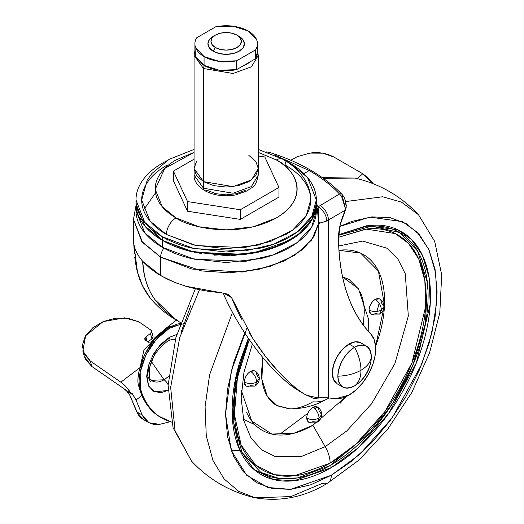 <?xml version="1.0" encoding="UTF-8"?>
<svg xmlns="http://www.w3.org/2000/svg" width="524" height="524" viewBox="0 0 524 524"><rect width="100%" height="100%" fill="white"/><g stroke="black" fill="none" stroke-linecap="round" stroke-linejoin="round"><path stroke-width="0.79" d="M366.42 346.069L360.859 342.86L355.436 341.805L349.03 344.032L354.591 347.242C344.504 354.296 338.93 363.951 337.862 376.212C346.836 375.859 354.538 373.867 360.984 370.245C360.898 362.857 358.77 355.187 354.591 347.242A23.659 13.657 -60 0 1 367.9 347.176A23.659 13.657 -60 0 1 371.32 356.896A23.659 13.657 -60 0 1 354.591 385.874C358.77 382.749 360.898 377.535 360.984 370.245C360.898 377.535 358.77 382.749 354.591 385.874A23.659 13.657 -60 0 1 341.281 385.939A23.659 13.657 -60 0 1 337.862 376.212C338.93 387.249 344.504 390.465 354.591 385.874L356.7 384.498C365.09 378.19 369.918 369.833 371.182 359.412L371.32 356.896C370.252 345.866 364.678 342.644 354.591 347.242C358.77 355.187 360.898 362.857 360.984 370.245C367.259 366.525 370.704 362.077 371.32 356.896C370.704 362.077 367.259 366.525 360.984 370.245C354.538 373.867 346.836 375.859 337.862 376.212A23.659 13.657 -60 0 1 354.591 347.242L349.03 344.032A23.659 13.657 120 0 0 334.043 363.427A23.659 13.657 120 0 0 335.727 382.73M362.339 343.967A23.659 13.657 120 0 0 349.03 344.032L342.631 349.2L337.207 356.517L333.578 364.881L332.308 373.003L333.578 379.658L337.207 383.83L342.762 387.039M285.102 240.169L285.724 239.075M214.218 255.162L252.876 253.282L289.929 240.365C298.392 235.479 304.909 229.846 309.488 223.473C314.066 217.119 316.352 210.478 316.352 203.574L316.306 205.244M313.136 217.355L301.948 231.804L283.052 243.974L258.967 252.077L233.442 255.47L189.878 251.238L162.401 240.392L162.401 247.321L194.201 259.19L245.461 261.365L273.626 254.775L297.18 242.599L311.8 226.84L316.352 210.504C316.352 217.408 314.066 224.049 309.488 230.429C304.909 236.809 298.392 242.435 289.936 247.321C281.48 252.201 271.727 255.961 260.683 258.607L226.172 262.57L191.66 258.607C180.61 255.961 170.857 252.201 162.401 247.321L162.401 240.392C153.945 235.505 147.427 229.879 142.856 223.499C138.277 217.119 135.991 210.478 135.991 203.574L135.991 210.504C135.991 217.408 138.277 224.049 142.856 230.429C147.427 236.809 153.945 242.435 162.401 247.321L144.794 232.944L135.991 210.504M166.429 165.486C158.51 170.058 152.405 175.33 148.115 181.311C143.831 187.284 141.69 193.507 141.69 199.978C141.69 206.443 143.831 212.665 148.115 218.639C152.405 224.619 158.51 229.892 166.429 234.464A13.519 7.801 -60 0 1 175.992 217.912L199.015 226.794L226.172 229.912L253.328 226.794L276.351 217.912C283.006 214.067 288.135 209.639 291.737 204.615C295.333 199.598 297.134 194.371 297.134 188.935C297.134 183.505 295.333 178.278 291.737 173.261C288.135 168.237 283.006 163.809 276.351 159.964L258.273 152.392L276.351 159.964C293.047 167.274 312.808 196.068 276.351 217.912C238.525 238.957 188.653 227.547 175.992 217.912A13.519 7.801 120 0 0 166.429 234.464L196.225 245.586L244.243 247.623L270.633 241.453L292.693 230.043L306.389 215.279L310.653 199.978C310.653 193.507 308.512 187.284 304.221 181.311C299.938 175.33 293.833 170.058 285.908 165.486A13.519 7.801 -60 0 0 283.111 159.296A13.519 7.801 120 0 0 276.351 159.964A13.519 7.801 -60 0 1 283.111 159.296L258.273 149.419M285.744 160.888L289.936 163.161L307.549 177.538L316.352 199.978L311.8 216.314L297.18 232.073L273.626 244.249L245.461 250.839L194.201 248.658L162.401 236.789L162.401 240.359L194.201 252.234L245.461 254.409L273.626 247.819L297.18 235.643L311.8 219.883L316.352 203.548C316.352 210.452 314.066 217.093 309.488 223.473C304.909 229.879 298.392 235.505 289.936 240.392C281.48 245.271 271.727 249.031 260.683 251.677L226.172 255.64L191.66 251.677C180.61 249.031 170.857 245.271 162.401 240.392L139.207 217.355M135.991 203.548L144.794 225.982L162.401 240.359L162.401 236.789L144.794 222.412L135.991 199.978L135.991 203.548C135.991 210.452 138.277 217.093 142.856 223.473C147.427 229.846 153.945 235.479 162.401 240.359L163.789 241.145M184.245 249.647L201.923 253.701M313.103 217.349L316.273 205.244M133.502 239.802L133.587 241.859C134.203 248.599 137.288 255.129 142.829 261.456L149.438 267.869L157.6 273.777L167.149 279.056L176.038 282.894L188.07 286.897L198.138 289.438L208.591 291.37L221.966 292.883L227.711 294.187L231.621 297.678L253.157 338.982C261.902 352.292 270.548 363.414 279.102 372.354C289.143 382.736 297.501 389.921 304.182 393.91L313.621 398.495L318.572 398.07L318.572 223.532L318.913 222.713L320.904 222.883L326.681 221.01L328.371 220.008L328.371 397.886A321.566 185.66 120 0 0 335.936 398.666A321.566 185.66 -60 0 1 328.371 397.886L328.371 220.008L345.427 210.091L345.689 209.528L343.096 199.251L341.537 196.264L339.493 193.978C331.351 185.332 321.251 177.525 309.186 170.549L274.458 154.94L309.186 170.549L303.999 173.654L309.186 170.549C321.042 177.354 331.142 185.162 339.493 193.978L318.016 206.862L316.352 203.129L318.016 206.862L318.664 213.838L318.409 220.728L317.439 209.017L316.352 205.742M346.01 205.133L345.106 201.419M142.574 261.338C143.065 267.561 143.674 272.172 144.401 275.172C146.779 285.357 150.355 293.571 155.137 299.813L174.669 318.526L179.051 321.487C169.462 315.487 161.49 308.263 155.137 299.813C149.962 292.726 146.379 284.512 144.401 275.172L142.561 261.149M370.73 333.932A37.682 21.753 -60 0 1 372.715 364.737A37.682 21.753 -60 0 1 349.03 395.083L335.936 398.666A37.682 21.753 -60 0 0 349.03 395.083L356.235 389.777L362.896 382.579L368.529 374.018L372.715 364.737L375.132 355.423L375.603 346.77L374.097 339.428L370.73 333.932C349.96 311.721 339.218 279.94 338.511 238.59C338.72 258.908 341.576 277.203 347.071 293.46C352.567 309.723 360.453 323.216 370.73 333.932M266.447 361.73L270.777 366.564C278.519 374.83 285.272 381.125 291.036 385.461L299.787 391.428L306.239 395.148L318.572 398.07L321.618 397.336L328.371 397.886L321.618 397.336L318.572 398.07L318.572 223.532L314.072 236.285L302.761 249.463L283.753 261.26L258.214 269.539L229.479 272.808L201.773 270.954L160.639 257.166A10.814 6.242 -60 0 1 163.842 248.134A10.814 6.242 120 0 0 160.639 257.166L160.639 275.611L160.639 257.166L141.69 241.335L133.489 219.333L142.541 242.389L160.639 257.166L191.941 269.054L242.219 272.035L270.476 266.33L295.104 255.096L311.714 239.92L318.559 223.538L317.439 209.017L316.352 205.657M155.962 304.49L150.074 297.848C144.238 290.46 140.039 281.873 137.478 272.087L133.718 243.071L134.34 253.288M345.427 210.091L340.214 224.691L338.511 238.59A49.099 28.348 120 0 1 345.427 210.091L328.371 220.008A11.829 6.936 -119.2 0 0 320.229 205.493A11.829 6.936 60.8 0 1 328.371 220.008L326.681 221.01A11.829 7.447 -122.8 0 0 318.016 206.862A11.829 7.447 57.2 0 1 326.681 221.01L318.559 223.538L318.605 222.903M133.587 241.859C134.164 248.599 137.249 255.136 142.829 261.456L160.639 275.611L174.197 282.167L185.627 286.169L221.993 292.89M224.862 293.289L228.831 294.75L231.621 297.678L223.643 293.073L231.621 297.678C233.73 303.167 237.044 310.332 241.571 319.175M134.773 257.428C135.821 264.921 136.718 269.808 137.478 272.087L142.364 285.475L150.074 297.848C157.121 306.527 165.82 313.915 176.169 320.007L180.629 322.633M242.232 329.033L244.904 333.185C235.852 319.28 228.523 305.767 222.936 292.661C224.816 297.298 228.235 304.293 233.187 313.647M306.239 395.148L304.182 393.91C297.514 389.941 289.156 382.756 279.102 372.354L265.819 356.805L253.157 338.982L248.821 332.046M346.338 206.79L345.689 209.528L346.338 206.79M244.904 333.185C253.773 346.495 262.393 357.623 270.777 366.564C280.779 377.123 289.038 384.518 295.549 388.749M343.908 196.906A3.38 1.873 153.2 0 0 341.537 196.264L339.493 193.978A3.38 2.437 -43.3 0 1 342.048 194.371A3.38 2.437 136.7 0 0 339.493 193.978L318.016 206.862L318.409 220.728M162.427 240.378C170.876 245.258 180.629 249.018 191.673 251.658L226.172 255.62L260.67 251.658C271.714 249.018 281.46 245.258 289.916 240.378L289.929 240.365C281.48 245.245 271.727 249.005 260.683 251.651L226.172 255.614L191.66 251.651C180.61 249.005 170.857 245.245 162.401 240.359L162.427 240.378M285.711 160.868L289.936 163.161C298.392 168.04 304.909 173.673 309.488 180.053C314.066 186.426 316.352 193.068 316.352 199.978C316.352 206.882 314.066 213.523 309.488 219.897C304.909 226.276 298.392 231.909 289.936 236.789C281.48 241.675 271.727 245.435 260.683 248.075L226.172 252.037L191.66 248.075C180.61 245.435 170.857 241.675 162.401 236.789C153.945 231.909 147.427 226.276 142.856 219.897C138.277 213.523 135.991 206.882 135.991 199.978C135.991 193.068 138.277 186.426 142.856 180.053C147.427 173.673 153.945 168.04 162.401 163.161L166.632 160.868M194.063 149.419L169.101 159.368L151.96 173.411L147.211 180.132L141.69 199.978L149.936 220.997L166.429 234.464L193.841 245.036L226.172 248.749L258.502 245.036L285.908 234.464C293.833 229.892 299.938 224.619 304.221 218.639C308.512 212.665 310.653 206.443 310.653 199.978C311.184 187.389 303.245 171.125 283.111 159.296M175.992 217.912L162.257 206.744L155.209 189.367L164.791 168.374L194.063 152.399L175.992 159.964C169.337 163.809 164.208 168.237 160.606 173.261C157.004 178.278 155.202 183.505 155.202 188.935C155.202 194.371 157.004 199.598 160.606 204.615C164.208 209.639 169.337 214.067 175.992 217.912M136.037 205.244L135.991 203.574M167.241 240.169L166.612 239.075M266.12 151.855L269.506 152.425A3.38 1.303 107.5 0 0 268.76 152.654A3.38 1.303 -72.5 0 1 269.513 152.432A3.38 1.303 -72.5 0 1 270.011 153.126M342.048 194.371A3.38 2.437 -43.3 0 1 342.578 195.734M343.849 196.808L343.423 196.349L341.628 196.238A3.38 1.775 148.9 0 0 341.537 196.264A3.38 1.775 -31.1 0 1 341.628 196.238A3.38 1.775 -31.1 0 1 343.777 196.677M346.364 205.88L346.364 205.88C345.663 201.72 344.844 198.74 343.914 196.926L342.775 196.218L341.537 196.264L345.689 209.528M124.66 389.286L124.66 389.286A6.76 2.437 52.8 0 0 123.743 388.553L91.811 366.466L123.644 388.481A6.76 2.437 52.8 0 1 123.743 388.553L126.985 391.382L130.018 395.627L138.238 414.779L140.871 417.785L144.172 419.921M152.982 336.284L153.087 337.076L151.94 338.864L147.925 341.91L151.94 338.864L150.44 333.447L145.921 336.873L147.178 341.393L145.921 336.873L150.44 333.447L151.94 338.864A3.38 2.332 -15.5 0 0 153.041 336.487L151.528 331.044M82.851 351.034L85.641 335.701L103.221 321.585L124.673 317.858L138.546 321.716L128.026 318.232L115.693 318.173L103.32 321.539L92.689 327.86L85.333 336.212L82.307 345.395L84.05 354.093L90.305 361.049L120.841 382.166L139.764 367.802L120.841 382.166A16.558 5.974 52.8 0 1 131.341 393.806L132.002 393.295L136.024 400.002L142.181 414.988L136.024 400.002L141.899 395.548L136.024 400.002L133.096 394.906L126.985 391.382L133.096 394.906L132.002 393.295L131.341 393.806L124.673 389.194L131.341 393.806L126.382 387.164L120.841 382.166L90.305 361.049L91.811 366.466L90.305 361.049L82.851 351.034L84.357 356.451L91.811 366.466L85.55 359.51L84.246 356.051M142.181 414.988L148.986 422.757L159.689 424.355L170.202 421.689L159.689 424.355L155.851 424.558L152.287 424.04L148.98 422.757L146.393 420.969L143.753 417.962L142.181 414.988L136.659 411.805L142.181 414.988M126.985 391.382L130.018 395.627L136.659 411.805L143.137 419.39M169.743 326.786L168.656 326.157L176.392 320.138L168.656 326.157L169.743 326.786M154.881 337.692L157.842 335.118L158.228 335.34L157.842 335.118L168.656 326.157L155.838 336.84L152.543 340.338M290.715 160.265L297.278 156.689L309.959 153.1L322.732 153.178L333.637 156.912L362.785 173.745L357.244 178.605L362.785 173.745L333.637 156.912C326.223 153.1 318.33 151.829 309.959 153.1M373.226 183.734L368.758 178.422L362.785 173.745L373.219 183.728M145.58 340.286L149.333 342.879L144.827 339.277L145.921 336.873L144.775 338.668L145.58 340.286M150.788 330.041A3.38 2.332 164.5 0 1 151.534 331.07A3.38 2.332 164.5 0 1 150.44 333.447L151.58 331.659L150.788 330.041L140.524 322.941L150.788 330.041M138.546 321.716A33.791 23.338 164.5 0 1 140.524 322.941L138.546 321.716M236.92 35.108A15.209 8.777 180 0 1 236.92 47.527A15.209 8.777 180 0 1 215.416 47.527L213.268 51.254A18.248 10.532 0 0 0 239.075 51.254A18.248 10.532 0 0 0 239.075 36.352L236.92 35.108L240.221 37.957L241.374 41.317L240.221 44.678L236.92 47.527L231.988 49.433L226.172 50.101L220.349 49.433L215.416 47.527L212.122 44.678L210.962 41.317L212.122 37.957L215.416 35.108L220.349 33.209L226.172 32.54L231.988 33.209L236.92 35.108L243.031 39.772L244.42 43.8L243.031 47.835L239.075 51.254L233.154 53.533L226.172 54.339L219.189 53.533L213.268 51.254L209.312 47.835L207.923 43.8L209.312 39.772L213.268 36.352A18.248 10.532 0 0 0 213.268 51.254L215.416 47.527A15.209 8.777 180 0 1 215.416 35.115A15.209 8.777 180 0 1 236.92 35.108L239.075 36.352M194.908 52.721A31.257 18.045 0 0 0 204.065 65.395L204.065 56.566A31.257 18.045 180 0 1 194.908 43.892A31.257 18.045 180 0 1 196.71 37.774C194.692 41.055 194.352 44.389 195.681 47.782L204.065 56.566L219.274 61.406L236.612 60.81L255.633 49.832C257.644 46.551 257.991 43.217 256.662 39.824L248.271 31.04L233.062 26.2L215.731 26.79L196.71 37.774L215.731 26.79A31.257 18.045 180 0 1 257.395 42.968A31.257 18.045 180 0 1 255.633 49.832L236.612 60.81A31.257 18.045 180 0 1 204.065 56.566L204.065 65.395L219.274 70.236L236.612 69.64L242.324 66.345A28.722 16.585 0 0 0 249.922 61.956A28.722 16.585 180 0 1 242.324 66.345L249.922 61.956L236.612 69.64L236.612 60.81L236.612 69.64A31.257 18.045 0 0 1 204.065 65.395L195.681 56.612L195.858 48.208M258.24 169.383L258.24 175.14L251.422 186.557L233.029 193.232L203.495 188.234A5.07 2.928 120 0 0 204.543 190.553A5.07 2.928 -60 0 1 203.495 188.234L233.029 193.232L251.422 186.557L258.24 175.14C255.489 188.679 252.254 186.341 247.452 190.749L235.715 194.902C224.115 196.913 213.727 195.465 204.543 190.553C197.194 185.64 193.71 180.498 194.103 175.14L203.495 188.234L203.495 181.638L203.495 188.234L194.103 175.14L194.103 169.383M257.428 51.169L258.273 55.393L251.448 66.817L233.036 73.498L203.469 68.5L203.469 181.625L233.036 186.623L251.448 179.948L258.273 168.518L255.83 161.425L248.874 155.412M204.498 65.638A3.38 1.952 120 0 0 203.469 68.5L233.036 73.498L251.448 66.817L258.273 55.393L258.273 168.518L255.83 175.612L248.874 181.625L238.453 185.647L226.172 187.055L213.884 185.647L203.469 181.625L203.469 68.5A3.38 1.952 -60 0 1 204.498 65.638M194.908 50.749L194.063 55.393L203.469 68.5L194.063 55.393L194.063 168.518L203.469 181.625L196.513 175.612L194.063 168.518L196.513 161.425M245.265 190.304L236.501 193.684L226.172 194.869L215.836 193.684L207.078 190.304A5.07 2.928 -60 0 1 204.543 190.553M257.395 51.797A31.257 18.045 0 0 1 255.633 58.662L255.633 49.832L255.633 58.662L249.922 61.956L255.633 58.662L257.428 51.994M240.306 209.744L278.938 187.441L264.797 156.977L258.273 155.969L264.797 156.977L278.938 187.441L240.306 209.744L240.306 219.405L278.938 197.103L278.938 187.441L278.938 197.103L240.306 219.405L240.306 209.744L187.54 201.583L240.306 209.744M194.063 159.185L173.405 171.119L187.54 201.583L173.405 171.119L194.063 159.185M173.405 180.773L187.54 211.238L240.306 219.405L187.54 211.238L187.54 201.583L187.54 211.238L173.405 180.773L173.405 171.119L173.405 180.773M176.765 334.495L169.376 337.332L156.204 349.816L146.746 375.04L148.678 386.142L154.508 391.86L168.007 390.432L160.704 392.705L153.349 391.277L148.436 385.625L146.707 376.599L148.436 365.588L153.349 354.257L160.704 344.334L169.376 337.332A8.45 4.88 60 0 1 167.641 341.196A8.45 4.88 -120 0 0 169.376 337.332L176.771 334.495M168.63 376.402L164.071 379.769A8.45 4.88 60 0 1 168.119 384.727A8.45 4.88 -120 0 0 164.071 379.769A23.665 13.663 -60 0 1 150.06 379.107M164.071 379.769L151.508 361.73L164.071 379.769L151.338 380.339C150.932 378.236 148.711 381.911 149.543 368.942C151.063 358.357 157.095 349.108 167.628 341.196C171.079 339.46 173.516 338.89 174.931 339.473L175.304 339.637M180.282 323.616L177.472 323.996L168.158 327.651L155.13 338.628L144.709 354.322L138.984 371.575L139.109 386.941L142.856 397.637C146.609 405.347 151.639 411.36 157.947 415.676L160.986 417.569M149.936 344.635A23.659 13.657 60 0 1 153.938 339.473M183.793 323.727L168.158 327.651C143.163 342.224 134.465 378.983 139.109 386.941L140.308 387.636C135.664 379.671 144.355 342.919 169.35 328.338L179.987 324.461L169.35 328.338L156.322 339.323L145.901 355.01L140.183 372.269L140.308 387.636L139.109 386.941A92.931 53.658 120 0 0 142.856 397.637L144.048 398.332A92.931 53.658 -60 0 1 140.308 387.636A92.931 53.658 120 0 0 144.048 398.332L142.856 397.637A120.088 69.332 120 0 0 160.534 417.307M171.525 422.056A120.088 69.332 -60 0 1 161.726 417.995A120.088 69.332 -60 0 1 144.048 398.332C147.807 406.034 152.838 412.047 159.139 416.364L171.531 422.069M379.631 314.092L381.452 310.07C377.306 312.009 373.167 312.009 369.027 310.07L370.841 314.092L369.499 312.546L369.027 310.07C373.167 312.009 377.306 312.009 381.452 310.07L384.02 306.481L381.452 310.07C381.053 305.518 378.983 301.929 375.236 299.309C378.983 301.929 381.053 305.518 381.452 310.07L379.631 314.092L375.236 313.66L372.859 314.485L370.841 314.092L379.631 314.092C382.448 312.343 383.915 309.802 384.02 306.481C383.922 303.18 382.454 300.645 379.631 298.877L375.236 299.309C371.49 301.929 369.42 305.518 369.027 310.07L369.499 307.051L370.841 303.946L372.859 301.228L375.236 299.309L377.614 298.483L379.631 298.877L380.974 300.422L381.452 302.898L384.02 306.481M240.313 365.483L241.027 365.85M250.505 371.326C254.251 373.946 256.321 377.529 256.714 382.088L259.288 378.498L256.714 382.088C252.575 384.02 248.428 384.02 244.289 382.088L246.11 386.109L244.76 384.557L244.289 382.088L244.76 379.068L246.11 375.963L248.127 373.245L250.505 371.326L252.882 370.501L254.893 370.887L250.505 371.326C246.758 373.946 244.682 377.529 244.289 382.088C248.428 384.02 252.575 384.02 256.714 382.088L254.893 386.109L256.714 382.088C256.321 377.529 254.251 373.946 250.505 371.326M306.658 418.093C310.798 420.032 314.937 420.032 319.083 418.093C318.69 413.541 316.614 409.951 312.867 407.331C309.121 409.951 307.051 413.541 306.658 418.093L307.13 415.074L308.479 411.969L310.49 409.251L312.867 407.331C316.614 409.951 318.69 413.541 319.083 418.093L317.262 422.115L312.867 421.682L310.49 422.508L308.479 422.115L307.13 420.569L306.658 418.093L308.479 422.115L317.262 422.115L319.083 418.093L321.657 414.51L319.083 418.093C314.937 420.032 310.798 420.032 306.658 418.093M256.714 374.909L259.288 378.498C259.183 375.191 257.723 372.656 254.893 370.887L256.243 372.44L256.714 374.909M254.893 386.109L250.505 385.671L248.127 386.502L246.11 386.109L254.893 386.109C257.716 384.354 259.183 381.819 259.288 378.498M321.657 414.51C321.553 411.202 320.085 408.668 317.262 406.899L312.867 407.331L315.245 406.506L317.262 406.899L318.612 408.445L319.083 410.921L321.657 414.51C321.546 417.825 320.085 420.366 317.262 422.115M240.018 450.535L231.32 450.706M242.042 447.031L238.571 447.214M289.818 408.825L276.528 405.412C271.707 402.635 267.993 398.358 265.386 392.594C262.779 386.83 261.476 380.011 261.476 372.138L262.871 357.532L261.882 379.383L267.26 396.164L277.216 405.799L289.104 408.812C302.734 409.021 315.441 405.727 327.238 398.921L328.876 397.952M249.254 339.618L237.424 377.614L234.424 414.608L241.106 444.974L255.614 465.129L274.517 474.724L294.514 475.779L330.113 463.137A23.659 13.657 -120 0 0 325.214 446.651L346.829 430.911L371.601 403.755L394.867 363.702L408.334 316.038L405.249 273.731L397.67 258.568L387.288 248.317L362.68 241.086L338.707 246.005L362.68 241.086L387.288 248.317L397.67 258.568L405.249 273.731L408.334 316.038L394.867 363.702L371.601 403.755L346.829 430.911L325.214 446.651L312.867 425.265L346.187 396.557M375.577 346.416L384.498 304.961L378.394 271.006L360.63 253.131L338.943 250.282L340.312 250.125C349.095 249.26 356.851 250.767 363.571 254.644C370.298 258.529 375.479 264.489 379.121 272.532C382.756 280.576 384.577 290.086 384.577 301.071C384.577 312.049 382.756 323.662 379.121 335.904L375.584 346.436M246.621 412.401C250.262 420.445 255.443 426.412 262.164 430.289C268.891 434.173 276.646 435.68 285.429 434.809C294.213 433.938 303.363 430.761 312.867 425.265L325.214 446.651L301.68 456.358L274.786 456.358L261.889 449.978L251.048 438.09L243.752 420.523L241.164 397.873M330.113 465.554L297.455 477.94L279.004 478.445L260.841 472.412C270.024 477.718 280.622 479.774 292.621 478.589C304.627 477.397 317.125 473.054 330.113 465.554A1.69 0.976 60 0 1 331.312 467.624A1.69 0.976 -120 0 0 330.113 465.554C343.109 458.055 355.606 447.968 367.606 435.293C379.612 422.626 390.203 408.334 399.393 392.424C408.576 376.507 415.656 360.191 420.628 343.462C425.599 326.727 428.088 310.863 428.088 295.863C428.088 280.857 425.599 267.862 420.628 256.871C415.656 245.887 408.576 237.739 399.393 232.433L417.628 251.042L427.368 282.6L425.481 323.288L412.604 365.831L392.673 403.369L370.337 432.359L330.113 465.554M248.343 338.301L235.741 377.725L232.283 416.318L238.957 448.144L253.885 469.366L273.482 479.526L294.278 480.718L331.312 467.624C318.16 475.216 305.512 479.611 293.361 480.816C281.211 482.021 270.489 479.938 261.188 474.567C251.887 469.196 244.721 460.956 239.691 449.828C234.66 438.706 232.145 425.554 232.145 410.371C232.145 395.181 234.66 379.121 239.691 362.189L248.33 338.281M244.728 332.917L233.58 362.791L227.56 389.181L225.523 414.189L227.56 436.846L233.58 456.286L243.352 471.757L256.511 482.676L272.539 488.61L290.827 489.337L310.673 484.831L331.312 475.261L351.945 461.002L371.791 442.597L390.079 420.746L406.113 396.301L419.266 370.193L429.038 343.436L435.064 317.046L437.095 292.038L435.064 269.382L429.038 249.941L419.266 234.47L406.113 223.558L390.079 217.617L371.791 216.89L351.945 221.397L339.814 226.447L369.892 217.106L402.524 221.672L417.242 232.27L428.829 249.483L435.699 273.076L436.78 301.667L431.887 332.904L421.813 364.108L392.149 417.916L359.674 454.413L331.312 475.261A16.899 9.753 60 0 1 327.847 482.977A16.899 9.753 -120 0 0 331.312 475.261L290.604 489.357L267.81 487.471L246.647 475.235L231.222 450.437L225.523 414.084L231.274 371.143L246.745 328.548M232.473 312.35L209.587 374.778L205.1 406.631L206.266 435.857L212.934 460.413L224.193 479.021L238.702 491.329L255.018 497.8L238.702 491.329L224.193 479.021L212.934 460.413L206.266 435.857L205.1 406.631L209.587 374.778L232.473 312.35M327.847 482.977A16.899 9.753 60 0 1 322.227 483.416L290.892 496.588L255.018 497.8C280.622 502.077 304.883 497.145 327.808 482.997L359.209 459.915L387.819 429.018L411.825 392.469L429.575 352.809L439.806 312.743L441.693 274.858L434.704 241.42L418.46 214.696L401.469 202.126L382.618 196.775L345.532 201.576L382.618 196.775L401.469 202.126L418.46 214.696C400.991 196.127 379.848 183.924 355.03 178.075L323.373 178.304L355.03 178.075L322.384 177.61M199.487 289.733L179.745 337.502L170.654 387.367L175.082 430.839L191.588 461.179L175.082 430.839L170.654 387.367L179.745 337.502L199.487 289.733M244.217 458.159L245.239 457.969M340.312 403.12L346.2 396.55M327.277 398.895A64.21 37.073 60 0 1 312.867 401.816C306.055 405.753 299.499 408.032 293.204 408.654M368.772 331.83L368.595 319.378L358.442 288.717L342.545 276.882L349.213 279.521L358.809 289.327M360.355 292.346C362.962 298.11 364.265 304.922 364.265 312.795L363.263 325.083M376.946 311.459L379.16 303.186M338.628 234.687L369.256 225.412C381.406 224.207 392.129 226.289 401.43 231.66C410.731 237.031 417.897 245.278 422.927 256.4C427.957 267.522 430.473 280.674 430.473 295.863C430.473 311.046 427.957 327.107 422.927 344.039C417.897 360.977 410.731 377.496 401.43 393.603C392.129 409.703 381.406 424.171 369.256 436.996C357.106 449.821 344.458 460.033 331.312 467.624L357.99 447.994L388.539 413.587L416.37 362.87L430.224 304.156L429.058 277.373L422.442 255.352L411.419 239.376L397.5 229.636L366.8 225.7L338.628 234.693M338.589 235.322L371.66 226.158L399.393 232.433C390.203 227.128 379.612 225.071 367.606 226.263M252.372 344.006L243.968 372.243L241.164 398.122L243.752 420.523L251.048 438.09L261.889 449.978L274.786 456.358L301.68 456.358L325.214 446.651A23.659 13.657 60 0 1 330.113 463.137L355.724 444.326L385.055 411.445L411.91 362.962L425.658 306.553L424.846 280.628L418.8 259.144L408.465 243.372L395.253 233.58L365.798 229.06L338.511 237.287L366.807 228.955C378.551 227.789 388.919 229.807 397.913 234.994C406.906 240.189 413.829 248.16 418.696 258.915C423.562 269.67 425.992 282.39 425.992 297.069C425.992 311.747 423.562 327.277 418.696 343.652C413.829 360.021 406.906 375.996 397.913 391.566C388.919 407.141 378.551 421.126 366.807 433.525C355.062 445.924 342.827 455.795 330.113 463.137C317.4 470.48 305.171 474.731 293.42 475.897C281.676 477.056 271.308 475.045 262.314 469.851C253.328 464.664 246.398 456.692 241.531 445.937C236.665 435.182 234.235 422.462 234.235 407.783C234.235 393.098 236.665 377.575 241.531 361.2L249.241 339.604M241.413 390.681L251.697 420.988L271.786 434.049L293.715 433.315L312.867 425.265M254.9 424.695L243.444 419.259M369.728 310.437L369.289 312.003M314.655 406.604L313.529 407.751M307.791 413.312L279.934 434.167M314.924 408.923L317.007 406.768M181.009 332.445L190.782 305.682M155.523 192.865L144.329 208.86M316.352 203.574L316.352 210.504M316.352 199.978L316.352 203.548M135.991 205.657L133.489 219.333L133.489 240.123M269.506 152.425C299.807 161.896 323.996 175.887 342.067 194.391L343.79 196.697M143.085 419.357L148.606 422.547M194.908 52.629L194.908 43.8M258.273 55.393L257.428 50.749M257.428 52.629L257.428 43.8M215.416 35.115L213.268 36.352M140.891 363.78L144.008 349.77L154.816 338.989M150.303 381.669L147.65 375.734L149.17 363.315M159.1 346.109L166.783 339.735M160.554 417.32L161.752 418.008M260.841 472.412L242.055 452.52L233.16 421.021L235.381 381.505L248.553 338.609M255.018 497.8C230.2 491.957 209.056 479.748 191.588 461.179L173.071 427.748L168.106 385.133L175.933 337.364L195.347 288.809"/></g></svg>
